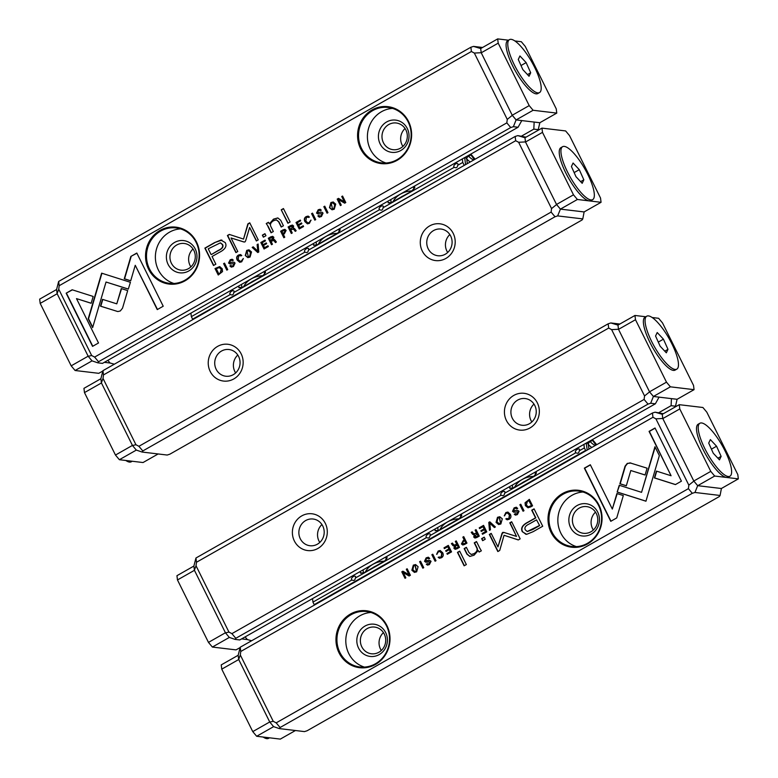 <?xml version="1.0" encoding="UTF-8"?>
<svg xmlns="http://www.w3.org/2000/svg" width="778" height="778" viewBox="0 0 778 778"><rect width="100%" height="100%" fill="white"/><g stroke="black" fill="none" stroke-linecap="round" stroke-linejoin="round"><path stroke-width="1.17" d="M488.798 522.398L489.459 530.333L490.451 529.769L489.761 523.137L494.38 527.533L495.401 526.959L489.8 521.824L488.798 522.398L489.946 521.95M617.168 492.056L645.944 501.217L659.355 455.597L654.95 446.737L641.549 492.338L619.269 485.258L617.168 492.056L619.551 485.346M645.973 501.158L617.469 492.095M681.421 481.174L655.027 427.997L649.066 431.382L671.083 475.747L656.418 471.089L654.405 477.916L675.411 484.587L681.421 481.174M630.637 463.007L627.282 463.396L625.065 466.178L619.891 483.76L626.309 485.803L630.802 470.525L645.079 475.008L647.092 468.181L629.859 462.842M504.28 515.833L506.235 513.305L507.412 513.033L509.395 514.841L508.841 518.566L505.807 518.858L507.149 519.811L509.094 519.305C510.981 518.177 511.409 516.495 510.358 514.258L507.849 512.07L505.856 512.556L504.28 515.833M464.573 544.474L466.956 543.122L463.737 536.635L462.822 537.151L464.233 540L463.211 540.584L461.451 543.958L462.745 544.989L464.573 544.474M519.85 504.747L523.069 511.234L523.983 510.718L520.764 504.232L519.85 504.747L520.842 504.397M448.322 545.388L444.005 547.838L444.394 548.616L447.797 546.681L448.896 548.889L445.706 550.698L446.086 551.466L449.276 549.657L450.258 551.631L446.922 553.518L447.301 554.286L451.551 551.874L448.322 545.388M500.847 523.993L502.306 518.848L499.758 516.748L497.521 517.292L496.063 522.398L498.61 524.547L500.847 523.993M457.056 548.743L459.467 547.372L456.248 540.885L455.334 541.4L456.783 544.337L453.924 545.115L452.388 543.073L451.405 543.637L452.971 545.679L454.44 546.098L453.944 548.344L455.159 549.287L457.056 548.743M453.282 545.718L454.741 546.137L453.282 545.718L451.717 543.666L452.514 543.219M454.605 545.388L453.924 545.115M428.736 558.954L429.719 558.4L428.308 557.213L426.14 557.855L424.535 561.298L425.712 562.212L430.117 561.901L429.116 563.836L426.256 564.186L427.472 565.11L429.378 564.595L431.061 561.298L429.67 560.413L425.44 560.675L426.548 558.604L427.822 558.234L428.736 558.954M426.266 561.191L425.44 560.675M429.864 560.423L427.9 560.802M428.065 564.176L427.18 563.661M616.721 517.934L623.314 495.576L616.896 493.534L612.325 509.065L590.327 464.758L584.366 468.142L610.769 521.318L616.721 517.934M652.966 417.28L240.752 651.487L240.314 654.979L273.234 721.294L276.18 722.859L688.394 488.652L688.841 485.161L655.912 418.836L652.966 417.28L652.441 413.021L240.227 647.228L240.752 651.487M375.492 664.431A28.669 27.006 96.8 0 1 335.979 638.417A28.669 27.006 96.8 0 1 377.476 614.834A28.669 27.006 96.8 0 1 375.492 664.431M587.536 543.958A28.669 27.006 96.8 0 1 548.023 517.944A28.669 27.006 96.8 0 1 589.52 494.361A28.669 27.006 96.8 0 1 587.536 543.958M533.134 531.685L542.713 526.239L534.078 508.851L531.724 510.193L535.527 517.847L528.213 521.999C522.388 524.936 520.433 528.194 522.349 531.773L526.716 534.311L533.134 531.685M525.792 534.282L526.716 534.311M431.868 554.733L435.087 561.23L436.001 560.705L432.782 554.218L431.868 554.733L432.86 554.383M530.645 506.935L532.57 505.836L529.341 499.35L525.043 502.783L525.383 505.651L527.951 507.752L530.645 506.935M501.995 533.397L497.939 546.924L491.219 533.387L489.343 534.457L497.832 551.553L499.709 550.484L504.056 535.283L518.274 539.942L520.171 538.862L511.681 521.766L509.794 522.835L516.524 536.392L503.755 532.395L502.646 532.415L501.995 533.397L504.056 532.434M503.755 532.395L502.646 532.415M436.604 554.286L438.549 551.758L439.726 551.485L441.709 553.294L441.165 557.019L438.131 557.311L439.473 558.264L441.418 557.758C443.304 556.63 443.723 554.947 442.672 552.711L440.163 550.523L438.179 551.009L436.604 554.286M476.856 537.491L479.267 536.12L476.048 529.633L475.134 530.158L476.583 533.086L473.724 533.864L472.188 531.831L471.215 532.385L472.771 534.428L474.24 534.846L473.744 537.092L474.959 538.036L476.856 537.491M473.082 534.467L474.541 534.885L473.082 534.467L471.517 532.424L472.314 531.967M474.405 534.136L473.724 533.864M416.648 571.83L418.107 566.695L415.559 564.585L413.332 565.129L411.863 570.235L414.421 572.384L416.648 571.83M419.614 561.706L422.833 568.193L423.747 567.668L420.519 561.181L419.614 561.706L420.606 561.346M483.546 525.374L479.229 527.834L479.608 528.602L483.021 526.667L484.111 528.875L480.921 530.693L481.3 531.452L484.5 529.643L485.472 531.617L482.146 533.514L482.525 534.272L486.765 531.86L483.546 525.374M407.166 568.776L406.32 569.253L409.053 574.757L402.916 571.188L401.798 571.82L405.017 578.307L405.844 577.84L403.218 572.55L409.082 576.002L410.385 575.263L407.166 568.776M459.681 551.125L457.464 552.38L464.135 565.81L466.353 564.556L459.681 551.125M516.728 508.958L517.701 508.404L516.291 507.227L514.122 507.869L512.517 511.302L513.704 512.216L518.099 511.914L517.098 513.84L514.239 514.2L515.454 515.124L517.37 514.608L519.043 511.302L517.652 510.417L513.422 510.689L514.53 508.618L515.814 508.248L516.728 508.958M514.248 511.195L513.422 510.689M516.047 514.19L515.162 513.675M484.208 537.18L481.631 538.648L482.642 540.681L485.219 539.222L484.208 537.18M479.656 547.907L476.515 541.556L474.249 542.84L476.817 548.013C477.673 550.104 476.729 551.991 473.977 553.664L471.196 554.461L468.978 552.584L466.372 547.323L464.155 548.578L466.907 554.121L469.815 556.435L474.074 555.22L478.188 550.532L479.131 552.079L481.349 550.824L479.656 547.907M679.768 408.936L710.771 471.38L714.681 476.039L697.71 485.686L721.371 488.506L738.332 478.869L737.816 474.609L706.813 412.165L702.904 407.497L679.243 404.677L679.768 408.936L662.807 418.574L662.253 414.304L662.759 418.476L693.85 481.105L697.681 485.676L721.41 488.516L720.078 495.469L694.949 492.464L692.303 493.31L280.09 727.518L279.351 728.597L273.593 726.633L269.772 722.062L238.681 659.433L238.165 655.261L240.227 647.228M662.253 414.304L655.095 412.175L652.441 413.021M655.095 412.175L663.333 413.711M279.351 728.597L304.48 731.602L307.125 730.756L719.339 496.549L720.078 495.469M276.18 722.859L280.09 727.518M692.303 493.31L688.394 488.652M367.167 628.605A13.45 12.662 -83.2 0 0 360.564 642.988A13.45 12.662 -83.2 0 0 371.446 653.783A13.45 12.662 -83.2 0 0 385.616 641.938A13.45 12.662 -83.2 0 0 374.636 627.078A13.45 12.662 -83.2 0 0 367.167 628.605M381.308 650.486A13.45 12.662 96.8 0 1 383.447 632.602M365.028 626.047A16.241 15.297 96.8 0 1 387.405 640.78A16.241 15.297 96.8 0 1 363.9 654.133A16.241 15.297 96.8 0 1 365.028 626.047M370.931 612.481A27.911 26.287 -83.2 0 0 359.932 615.787A27.911 26.287 -83.2 0 0 345.909 643.27A27.911 26.287 -83.2 0 0 364.405 667.096M375.414 663.79A27.911 26.287 -83.2 0 0 389.136 633.953A27.911 26.287 -83.2 0 0 366.545 611.547A27.911 26.287 -83.2 0 0 337.137 636.141A27.911 26.287 -83.2 0 0 359.922 666.97A27.911 26.287 -83.2 0 0 375.414 663.79M579.211 508.131A13.45 12.662 -83.2 0 0 572.598 522.515A13.45 12.662 -83.2 0 0 583.49 533.3A13.45 12.662 -83.2 0 0 597.66 521.455A13.45 12.662 -83.2 0 0 586.68 506.604A13.45 12.662 -83.2 0 0 579.211 508.131M593.351 530.013A13.45 12.662 96.8 0 1 595.491 512.128M577.062 505.564A16.241 15.297 96.8 0 1 599.449 520.297A16.241 15.297 96.8 0 1 575.944 533.659A16.241 15.297 96.8 0 1 577.062 505.564M582.975 492.007A27.911 26.287 -83.2 0 0 571.976 495.314A27.911 26.287 -83.2 0 0 557.952 522.797A27.911 26.287 -83.2 0 0 576.449 546.623M587.458 543.316A27.911 26.287 -83.2 0 0 601.18 513.47A27.911 26.287 -83.2 0 0 578.589 491.074A27.911 26.287 -83.2 0 0 549.171 515.658A27.911 26.287 -83.2 0 0 571.966 546.487A27.911 26.287 -83.2 0 0 587.458 543.316M269.772 722.062L273.234 721.294M238.681 659.433L240.314 654.979M662.759 418.476L655.912 418.836M693.85 481.105L688.841 485.161M697.681 485.676L694.949 492.464M612.325 509.065L617.187 493.631M610.983 521.192L584.667 468.181L590.405 464.923M428.95 558.837L427.968 558.264M425.877 562.222L424.837 561.337L426.441 557.894L428.454 557.243M427.482 563.7L429.417 563.875L430.419 561.94M427.628 565.12L426.558 564.225L427.278 563.817M425.741 560.714L428.211 560.841M525.947 534.301L522.66 531.812C520.735 528.223 522.69 524.965 528.515 522.038L535.828 517.885L532.026 510.222L534.165 509.016M539.65 525.588L536.519 519.85L539.65 525.588L532.638 529.575L527.377 531.52M536.519 519.85L529.507 523.837C525.549 525.627 524.158 527.64 525.315 529.876L527.221 531.51L539.349 525.549M435.31 561.103L432.169 554.772M455.315 549.297L454.245 548.373L454.741 546.137M454.226 545.154L457.094 544.367L455.636 541.439L456.326 541.05M458.446 547.109L457.182 545.125L458.446 547.109L457.114 547.868L455.179 547.731M457.182 545.125L455.84 545.884L454.877 547.693L455.704 548.276M454.877 547.693L456.812 547.838L458.145 547.07M528.252 507.781L525.685 505.681L525.345 502.812L529.429 499.515M531.607 505.681L528.816 500.643L531.607 505.681L528.486 506.809M528.816 500.643L527.358 501.479L526.346 505.107L528.34 506.799L531.296 505.651M497.939 546.924L502.296 533.436M498.056 551.427L489.644 534.496L491.307 533.552M518.342 539.903L504.056 535.283M516.524 536.392L510.105 522.865L511.759 521.921M436.905 554.325L438.481 551.048L440.319 550.542M440.124 557.32L441.466 557.058L442.021 553.323L439.881 551.514M439.628 558.283L438.432 557.349L439.21 556.912M498.766 524.557L496.374 522.437L497.832 517.331L499.914 516.767M499.495 517.72L500.808 523.312L499.213 523.633M497.91 518.031L497.064 521.863L499.058 523.623L500.507 523.273L499.34 517.691L497.91 518.031M444.617 548.49L444.306 547.877L448.41 545.553M446.309 551.339L446.008 550.736L449.198 548.928L447.797 546.681M447.525 554.16L447.224 553.557L450.559 551.66L449.276 549.657M523.293 511.107L520.151 504.786M475.115 538.045L474.045 537.131L474.541 534.885M474.026 533.903L476.895 533.115L475.436 530.188L476.126 529.799M478.256 535.857L476.982 533.873L478.256 535.857L476.914 536.616L474.979 536.48M476.982 533.873L474.677 536.441L475.504 537.024M474.677 536.441L476.613 536.587L477.945 535.818M462.9 544.999L461.753 543.997L463.513 540.613L464.544 540.029L463.124 537.19L463.814 536.791M465.973 542.927L464.631 540.798L465.973 542.927L463.309 544.026M464.631 540.798L463.318 541.546L462.414 543.394L463.455 544.055M462.414 543.394L464.349 543.637L465.672 542.888M504.591 515.872L506.167 512.595L507.995 512.089M507.81 518.868L509.152 518.605L509.697 514.871L507.557 513.062M507.305 519.83L506.118 518.897L506.886 518.459M626.329 485.744L620.202 483.799L625.366 466.216L627.593 463.435L630.939 463.046M645.088 474.959L630.802 470.525M671.083 475.747L649.367 431.42L655.105 428.163M675.479 484.548L654.706 477.945L656.71 471.176M641.549 492.338L655.154 447.136M489.751 530.168L489.099 522.427M494.545 527.445L489.761 523.137M414.567 572.394L412.175 570.274L413.633 565.168L415.715 564.604M415.296 565.557L416.609 571.149L415.014 571.47M413.711 565.878L412.865 569.7L414.869 571.46L416.308 571.11L415.141 565.528L413.711 565.878M423.057 568.066L419.916 561.735M479.832 528.476L479.53 527.863L483.624 525.539M481.524 531.325L481.222 530.722L484.422 528.914L483.021 526.667M482.739 534.146L482.448 533.543L485.783 531.656L484.5 529.643M409.053 574.757L406.622 569.292L407.244 568.932M405.241 578.18L402.1 571.859L403.101 571.295M409.209 575.934L403.218 572.55M464.359 565.684L457.775 552.419L459.759 551.281M516.932 508.841L515.96 508.277M513.859 512.225L512.819 511.34L514.423 507.898L516.436 507.246M515.474 513.704L517.409 513.879L518.401 511.943M515.61 515.133L514.55 514.229L515.269 513.82M513.733 510.718L517.963 510.456M482.866 540.554L481.932 538.687L484.295 537.345M471.351 554.471L474.288 553.703C477.031 552.03 477.974 550.143 477.118 548.052L474.561 542.879L476.593 541.721M469.97 556.445L467.208 554.16L464.456 548.616L466.45 547.488M479.345 551.962L478.188 550.532M658.898 412.622L671.103 405.688L671.433 398.618L677.123 399.279M618.52 329.357L617.965 325.097L634.965 315.46L635.49 319.719L618.52 329.357L649.523 391.811L666.483 382.163L670.393 386.831L653.423 396.469L677.084 399.299L675.362 406.875M675.79 406.252L671.103 405.688M245.119 636.9L247.355 639.574L251.625 640.751M610.808 322.958L617.965 325.097L618.481 329.269L649.572 391.898L653.394 396.469L659.073 397.14L655.358 403.811L650.671 403.247L648.016 404.103L235.802 638.31L235.063 639.39L229.306 637.415L225.484 632.845L194.393 570.216L193.878 566.044L195.949 558.011L608.153 323.813L610.808 322.958L619.862 324.037M529.964 427.978A18.516 17.447 96.8 0 1 504.436 411.173A18.516 17.447 96.8 0 1 531.248 395.944A18.516 17.447 96.8 0 1 529.964 427.978M317.92 548.451A18.516 17.447 96.8 0 1 292.392 531.646A18.516 17.447 96.8 0 1 319.204 516.417A18.516 17.447 96.8 0 1 317.92 548.451M608.678 328.063L196.474 562.27L196.027 565.762L228.946 632.086L231.902 633.642L644.106 399.435L644.554 395.953L611.634 329.629L608.678 328.063L608.153 323.813M235.063 639.39L239.76 639.944L655.358 403.811M231.902 633.642L235.802 638.31M648.016 404.103L644.106 399.435M195.949 558.011L196.474 562.27M319.797 542.431A13.45 12.662 96.8 0 1 321.936 524.547M317.395 544.192A13.45 12.662 -83.2 0 0 324.008 529.818A13.45 12.662 -83.2 0 0 313.126 519.023A13.45 12.662 -83.2 0 0 298.956 530.868A13.45 12.662 -83.2 0 0 309.936 545.728A13.45 12.662 -83.2 0 0 317.395 544.192M531.841 421.958A13.45 12.662 96.8 0 1 533.98 404.074M529.439 423.718A13.45 12.662 -83.2 0 0 536.052 409.345A13.45 12.662 -83.2 0 0 525.169 398.55A13.45 12.662 -83.2 0 0 511 410.395A13.45 12.662 -83.2 0 0 521.98 425.245A13.45 12.662 -83.2 0 0 529.439 423.718M225.484 632.845L228.946 632.086M194.393 570.216L196.027 565.762M650.671 403.247L653.394 396.469M644.554 395.953L649.572 391.898M611.634 329.629L618.481 329.269M542.49 132.367L573.483 194.821L577.393 199.479L560.423 209.117L584.084 211.947L601.054 202.309L600.528 198.05L569.525 135.605L565.625 130.937L541.965 128.117L542.49 132.367L525.52 142.014L524.965 137.745L525.481 141.917L556.571 204.546L560.393 209.117L584.122 211.927M584.122 211.956L582.79 218.91L557.67 215.905L555.015 216.751L142.802 450.958L142.063 452.037L136.306 450.073L132.484 445.502L101.393 382.873L100.877 378.701L102.949 370.668L515.153 136.461L517.808 135.615L526.045 137.152M142.063 452.037L167.192 455.042L169.847 454.187L582.051 219.989L582.79 218.91M217.616 346.385A18.516 17.447 96.8 0 1 243.144 363.19A18.516 17.447 96.8 0 1 216.333 378.429A18.516 17.447 96.8 0 1 217.616 346.385M429.66 225.912A18.516 17.447 96.8 0 1 455.188 242.717A18.516 17.447 96.8 0 1 428.377 257.946A18.516 17.447 96.8 0 1 429.66 225.912M138.902 446.3L551.106 212.093L551.553 208.601L518.634 142.277L515.678 140.721L103.474 374.928L103.027 378.409L135.946 444.734L138.902 446.3L142.802 450.958M515.678 140.721L515.153 136.461M102.949 370.668L103.474 374.928M555.015 216.751L551.106 212.093M447.7 252.451A13.45 12.662 96.8 0 1 449.84 234.567M433.56 230.57A13.45 12.662 -83.2 0 0 426.947 244.953A13.45 12.662 -83.2 0 0 437.839 255.748A13.45 12.662 -83.2 0 0 452.008 243.893A13.45 12.662 -83.2 0 0 441.029 229.043A13.45 12.662 -83.2 0 0 433.56 230.57M235.656 372.934A13.45 12.662 96.8 0 1 237.796 355.04M221.516 351.053A13.45 12.662 -83.2 0 0 214.913 365.427A13.45 12.662 -83.2 0 0 225.795 376.221A13.45 12.662 -83.2 0 0 239.964 364.376A13.45 12.662 -83.2 0 0 228.985 349.517A13.45 12.662 -83.2 0 0 221.516 351.053M524.965 137.745L517.808 135.615M525.481 141.917L518.634 142.277M556.571 204.546L551.553 208.601M525.52 142.014L556.523 204.458L560.423 209.117L557.67 215.905M103.027 378.409L101.393 382.873M135.946 444.734L132.484 445.502M258.782 251.975L258.121 244.029L257.129 244.593L257.819 251.226L253.2 246.83L252.179 247.414L257.781 252.539L258.782 251.975M130.412 282.307L101.636 273.156L88.225 318.766L92.631 327.626L106.032 282.025L128.312 289.105L130.412 282.307M92.738 327.266L88.536 318.805L101.918 273.243M66.159 293.189L92.553 346.366L98.514 342.981L76.497 298.616L91.162 303.274L93.175 296.447L72.169 289.776L66.159 293.189L72.403 289.854M117.877 311.54L120.298 310.967L122.516 308.185L127.689 290.602L121.271 288.56L116.778 303.838L102.502 299.355L100.488 306.182L117.721 311.521M243.3 258.529L241.345 261.058L240.169 261.33L238.185 259.531L238.739 255.797L241.773 255.505L240.431 254.552L238.486 255.058C236.6 256.195 236.172 257.878 237.222 260.105L239.731 262.293L241.715 261.807L243.3 258.529M283.007 229.889L280.625 231.251L283.844 237.737L284.758 237.212L283.348 234.373L284.369 233.789L286.129 230.405L284.836 229.374L283.007 229.889L284.991 229.393M227.73 269.616L224.511 263.129L223.597 263.645L226.816 270.131L227.73 269.616M299.258 228.975L303.576 226.524L303.187 225.746L299.783 227.682L298.684 225.474L301.874 223.665L301.494 222.897L298.305 224.716L297.322 222.741L300.658 220.845L300.279 220.077L296.029 222.489L299.258 228.975M246.733 250.38L245.274 255.515L247.822 257.615L250.049 257.071L251.518 251.965L248.97 249.826L246.733 250.38L249.116 249.845M290.525 225.62L288.113 226.991L291.332 233.478L292.246 232.962L290.797 230.035L291.945 229.374L293.656 229.247L295.193 231.29L296.165 230.735L294.609 228.683L293.141 228.265L293.637 226.028L292.421 225.075L290.525 225.62L292.567 225.105M294.609 228.683L293.141 228.265L293.977 228.207M318.844 215.409L317.862 215.963L319.272 217.15L321.44 216.508L323.045 213.065L321.859 212.161L317.463 212.462L318.465 210.527L321.324 210.177L320.108 209.253L318.192 209.768L316.52 213.065L317.91 213.95L322.141 213.687L321.032 215.759L319.758 216.128L318.844 215.409M320.604 210.585L319.67 210.196L320.4 210.702M318.192 212.89L317.463 212.462M130.86 256.429L124.266 278.787L130.685 280.829L135.255 265.298L157.253 309.605L163.215 306.221L136.811 253.044L130.86 256.429L136.899 253.21M94.615 357.083L506.828 122.875L507.266 119.394L474.347 53.069L471.4 51.504L59.186 285.711L58.739 289.202L91.668 355.527L94.615 357.083L98.514 361.751L510.728 127.543L506.828 122.875M372.088 109.931A28.669 27.006 96.8 0 1 411.601 135.946A28.669 27.006 96.8 0 1 370.104 159.529A28.669 27.006 96.8 0 1 372.088 109.931M160.044 230.414A28.669 27.006 96.8 0 1 199.557 256.429A28.669 27.006 96.8 0 1 158.06 280.002A28.669 27.006 96.8 0 1 160.044 230.414M214.446 242.678L204.867 248.124L213.503 265.512L215.856 264.18L212.054 256.516L219.367 252.364C225.192 249.437 227.147 246.179 225.231 242.59L220.864 240.052L214.446 242.678L221.944 240.101M221.788 240.081L221.176 240.091M315.712 219.629L312.493 213.143L311.579 213.658L314.798 220.145L315.712 219.629M219.629 266.621L215.01 268.527L218.239 275.013L222.537 271.58L222.197 268.721L219.6 266.611M245.585 240.966L249.641 227.448L256.361 240.976L258.238 239.906L249.748 222.809L247.871 223.879L243.524 239.079L229.306 234.421L227.409 235.501L235.899 252.607L237.786 251.527L231.056 237.971L243.825 241.968L244.934 241.948L245.585 240.966M310.976 220.077L309.031 222.605L307.855 222.878L305.871 221.078L306.415 217.344L309.45 217.052L308.107 216.099L306.162 216.605C304.276 217.743 303.858 219.425 304.908 221.652L307.417 223.84L309.401 223.354L310.976 220.077M270.725 236.872L268.313 238.243L271.532 244.73L272.446 244.214L270.997 241.277L273.856 240.499L275.393 242.542L276.365 241.977L274.809 239.935L273.341 239.517L273.837 237.271L272.621 236.327L270.725 236.872L272.767 236.356M274.809 239.935L273.341 239.517L274.177 239.449M330.922 202.533L329.473 207.677L332.021 209.778L334.248 209.233L335.717 204.128L333.159 201.979L330.922 202.533L333.315 202.008M327.966 212.666L324.747 206.18L323.833 206.695L327.061 213.182L327.966 212.666M264.034 248.989L268.352 246.538L267.972 245.76L264.559 247.696L263.47 245.488L266.659 243.679L266.28 242.911L263.081 244.72L262.108 242.746L265.434 240.859L265.055 240.091L260.815 242.503L264.034 248.989M340.414 205.596L341.26 205.11L338.527 199.606L344.664 203.184L345.782 202.543L342.563 196.056L341.736 196.523L344.362 201.813L338.498 198.361L337.195 199.11L340.414 205.596M287.899 223.247L290.116 221.983L283.445 208.553L281.228 209.807L287.899 223.247M230.852 265.405L229.88 265.959L231.29 267.136L233.458 266.504L235.063 263.061L233.877 262.147L229.481 262.458L230.483 260.523L233.342 260.173L232.126 259.249L230.21 259.764L228.537 263.061L229.928 263.946L234.159 263.684L233.05 265.745L231.766 266.115L230.852 265.405M232.622 260.581L231.688 260.183L232.418 260.688M230.2 262.876L229.481 262.458M263.372 237.183L265.95 235.715L264.938 233.682L262.361 235.151L263.372 237.183M267.924 226.456L271.065 232.807L273.331 231.523L270.763 226.349C269.908 224.258 270.851 222.372 273.603 220.699L276.385 219.902L278.602 221.779L281.208 227.04L283.425 225.785L280.673 220.242L277.765 217.937L273.506 219.143L269.392 223.831L268.449 222.284L266.232 223.539L268.225 226.495L266.232 223.539M480.716 48.537L497.677 38.9L498.202 43.16L481.242 52.797L480.678 48.537L481.193 52.71L512.284 115.338L516.106 119.909L521.795 120.58L518.07 127.252L102.472 363.384L97.775 362.82L98.514 361.751M518.07 127.252L513.383 126.688L510.728 127.543M538.512 129.693L533.815 129.129L534.155 122.058L539.835 122.72L538.084 130.315M114.337 364.192L110.068 363.015L107.831 360.34M97.775 362.82L92.018 360.856L88.196 356.285L57.105 293.656L56.59 289.484L58.661 281.451L470.875 47.244L473.52 46.398L482.574 47.477M521.61 136.062L533.815 129.129M471.4 51.504L470.875 47.244M58.661 281.451L59.186 285.711M400.524 148.16A13.45 12.662 -83.2 0 0 407.127 133.777A13.45 12.662 -83.2 0 0 396.245 122.992A13.45 12.662 -83.2 0 0 382.076 134.837A13.45 12.662 -83.2 0 0 393.055 149.687A13.45 12.662 -83.2 0 0 400.524 148.16M402.916 146.4A13.45 12.662 96.8 0 1 405.056 128.506M400.806 150.504A16.241 15.297 96.8 0 1 378.429 135.771A16.241 15.297 96.8 0 1 401.934 122.409A16.241 15.297 96.8 0 1 400.806 150.504M392.55 108.395A27.911 26.287 -83.2 0 0 381.541 111.692A27.911 26.287 -83.2 0 0 367.517 139.184A27.911 26.287 -83.2 0 0 386.024 163.001M372.672 110.632A27.911 26.287 -83.2 0 0 358.95 140.478A27.911 26.287 -83.2 0 0 381.541 162.874A27.911 26.287 -83.2 0 0 410.949 138.29A27.911 26.287 -83.2 0 0 388.164 107.461A27.911 26.287 -83.2 0 0 372.672 110.632M188.48 268.634A13.45 12.662 -83.2 0 0 195.093 254.26A13.45 12.662 -83.2 0 0 184.201 243.465A13.45 12.662 -83.2 0 0 170.032 255.31A13.45 12.662 -83.2 0 0 181.011 270.161A13.45 12.662 -83.2 0 0 188.48 268.634M190.882 266.873A13.45 12.662 96.8 0 1 193.012 248.989M188.762 270.977A16.241 15.297 96.8 0 1 166.385 256.244A16.241 15.297 96.8 0 1 189.89 242.892A16.241 15.297 96.8 0 1 188.762 270.977M180.506 228.868A27.911 26.287 -83.2 0 0 169.507 232.175A27.911 26.287 -83.2 0 0 155.483 259.658A27.911 26.287 -83.2 0 0 173.98 283.484M160.628 231.105A27.911 26.287 -83.2 0 0 146.906 260.951A27.911 26.287 -83.2 0 0 169.497 283.348A27.911 26.287 -83.2 0 0 198.915 258.763A27.911 26.287 -83.2 0 0 176.12 227.935A27.911 26.287 -83.2 0 0 160.628 231.105M480.678 48.537L473.52 46.398M481.193 52.71L474.347 53.069M512.284 115.338L507.266 119.394M513.383 126.688L516.106 119.909M88.196 356.285L91.668 355.527M57.105 293.656L58.739 289.202M130.694 280.77L124.568 278.825L131.171 256.458M157.477 309.479L135.255 265.298M319.914 216.138L321.343 215.798L322.442 213.726M319.427 217.159L318.173 216.002L318.931 215.564M317.764 212.501L322.014 212.18M318.212 213.989L316.831 213.104L318.503 209.807L320.264 209.282M213.717 265.386L205.168 248.163L214.747 242.717M220.505 242.882L222.576 244.525C223.733 246.762 222.333 248.775 218.375 250.565L211.363 254.552L218.073 250.526C222.031 248.736 223.422 246.723 222.265 244.496L220.359 242.853L208.232 248.814L211.062 254.513M315.022 220.018L311.881 213.697L312.571 213.298M291.555 233.351L288.414 227.03L290.836 225.659M295.494 231.319L293.958 229.286M293.005 226.709L290.7 229.277L292.703 226.67L292.032 226.097L293.005 226.709L290.768 226.534L289.435 227.293L290.398 229.238M218.462 274.887L215.321 268.556L219.941 266.65M219.396 267.593L221.545 269.295L220.524 272.922L219.065 273.759L220.223 272.884L221.234 269.266L219.24 267.574L216.284 268.721L218.764 273.72M256.575 240.849L249.641 227.448M243.524 239.079L248.172 223.918L249.835 222.975M236.123 252.48L227.711 235.54L229.539 234.499M244.127 242.007L231.056 237.971M308 222.887L309.333 222.644L311.044 220.242M308.681 217.49L307.757 217.081M307.563 223.86L305.209 221.691C304.159 219.454 304.577 217.772 306.464 216.644L308.253 216.119M247.978 257.635L245.576 255.544L247.034 250.409M248.668 250.769L250.817 252.539L249.981 256.361L248.386 256.682M249.67 256.332L250.516 252.5L248.522 250.749L247.073 251.09L248.24 256.672L249.981 256.361M299.472 228.849L296.029 222.489M299.783 227.682L303.274 225.912M298.305 224.716L301.582 223.062M296.34 222.527L300.357 220.242M227.04 270.005L223.899 263.684L224.589 263.295M271.755 244.603L268.614 238.282L271.026 236.911M275.694 242.571L274.157 240.538M273.204 237.951L272.242 239.76L270.9 240.528L272.903 237.922L272.232 237.339L273.204 237.951L270.968 237.776L269.635 238.545L270.598 240.49M284.067 237.611L280.926 231.28L283.309 229.928M284.573 230.376L285.468 231.008L284.573 232.855L283.25 233.604L285.166 230.978L284.427 230.346L281.908 231.474L282.949 233.565M240.324 261.34L241.657 261.097L243.368 258.704M240.995 255.943L240.081 255.534M239.887 262.312L237.533 260.144C236.483 257.907 236.901 256.225 238.788 255.096L240.577 254.571M116.778 303.838L121.562 288.657M117.245 311.394L100.79 306.221L102.793 299.442M92.777 346.239L66.461 293.228M91.172 303.226L76.497 298.616M128.331 289.046L106.032 282.025M257.819 251.226L257.44 244.632L258.14 244.234M257.946 252.451L252.48 247.443L253.336 246.957M332.167 209.788L329.775 207.707L331.234 202.572M332.867 202.932L335.017 204.702L334.17 208.523L332.585 208.844M333.869 208.494L334.715 204.663L332.712 202.902L331.272 203.252L332.43 208.835L334.17 208.523M327.285 213.055L324.144 206.734L324.834 206.335M264.257 248.863L260.815 242.503M264.559 247.696L268.05 245.926M263.081 244.72L266.358 243.076M261.116 242.542L265.142 240.256M340.638 205.47L337.195 199.11M344.78 203.107L338.527 199.606M344.362 201.813L342.038 196.562L342.641 196.221M337.496 199.139L338.673 198.468M288.123 223.111L281.228 209.807M281.539 209.846L283.523 208.718M231.922 266.125L233.351 265.784L234.46 263.713M231.445 267.146L230.181 265.998L230.949 265.561M229.782 262.487L234.022 262.176M230.23 263.975L228.839 263.1L230.512 259.794L232.272 259.269M263.596 237.057L262.361 235.151M262.663 235.18L265.026 233.847M271.289 232.68L268.225 226.495M281.432 226.913L278.903 221.818L276.53 219.931M269.392 223.831L273.817 219.182L277.921 217.957M266.543 223.578L268.546 222.44M474.386 159.626L470.476 154.297L470.573 155.065L468.657 156.145L470.573 155.065L470.106 154.511M470.204 161.999A21.055 16.873 -7 0 1 466.722 158.858L467.315 163.643L466.722 158.858A2.538 1.342 140.1 0 1 468.657 156.145A2.538 1.342 -39.9 0 0 466.722 158.858A21.055 16.873 -7 0 1 465.477 157.137M470.836 154.093L475.115 159.208M464.33 165.335L192.604 319.175L191.349 316.646L190.921 313.135M228.839 299.141L204.488 312.97M303.478 256.73L279.127 270.569M378.118 214.32L353.766 228.158M452.757 171.919L428.406 185.748M462.336 158.926L462.764 162.437L464.019 164.965M191.349 316.646L230.366 294.483C232.321 295.494 233.449 294.852 233.76 292.557A2.538 1.342 -39.9 0 0 233.896 290.982A2.538 1.342 -39.9 0 0 231.085 291.585A2.538 1.342 -39.9 0 0 230.006 294.24A2.538 1.342 -39.9 0 0 230.366 294.483M233.76 292.557L305.005 252.072C306.96 253.083 308.088 252.442 308.399 250.146A2.538 1.342 -39.9 0 0 308.535 248.581A2.538 1.342 -39.9 0 0 305.725 249.174A2.538 1.342 -39.9 0 0 304.645 251.839A2.538 1.342 -39.9 0 0 305.005 252.072M308.399 250.146L379.645 209.661C381.599 210.682 382.727 210.041 383.039 207.736A2.538 1.342 -39.9 0 0 383.175 206.17A2.538 1.342 -39.9 0 0 380.364 206.763A2.538 1.342 -39.9 0 0 379.285 209.428A2.538 1.342 -39.9 0 0 379.645 209.661M383.039 207.736L454.284 167.26C456.239 168.272 457.367 167.63 457.678 165.335A2.538 1.342 -39.9 0 0 457.814 163.759A2.538 1.342 -39.9 0 0 455.004 164.362A2.538 1.342 -39.9 0 0 453.924 167.017A2.538 1.342 -39.9 0 0 454.284 167.26M457.678 165.335L462.764 162.437M387.979 201.171L388.193 202.873L390.828 202.863L411.523 191.232L414.762 187.78L414.548 186.068M313.339 243.572L313.553 245.284L317.152 244.846L337.827 232.972L340.122 230.191L339.908 228.479M238.7 285.983L238.914 287.695L242.512 287.257L263.188 275.383L265.483 272.592L265.269 270.89M464.661 157.603L465.594 164.625M254.717 280.323A18.264 14.636 173 0 0 250.623 282.647M243.689 286.586A20.296 16.27 -7 0 1 251.333 278.855A20.296 16.27 -7 0 1 262.76 275.713M329.357 237.912A18.264 14.636 173 0 0 325.262 240.237M318.328 244.185A20.296 16.27 -7 0 1 325.972 236.444A20.296 16.27 -7 0 1 337.399 233.312M403.996 195.511A18.264 14.636 173 0 0 399.902 197.826M392.968 201.774A20.296 16.27 -7 0 1 400.612 194.043A20.296 16.27 -7 0 1 412.039 190.902M595.987 445.104L592.068 439.774L592.165 440.543L590.259 441.622L592.165 440.543L591.698 439.978M591.805 447.476A21.055 16.873 -7 0 1 588.324 444.335L588.907 449.12L588.324 444.335A2.538 1.342 140.1 0 1 590.259 441.622A2.538 1.342 -39.9 0 0 588.324 444.335A21.055 16.873 -7 0 1 587.069 442.614M592.428 439.57L596.716 444.685M585.931 450.812L585.61 450.433L314.195 604.642L312.941 602.123L312.513 598.613M350.44 584.609L326.089 598.447M425.08 542.208L400.728 556.037M499.719 499.797L475.368 513.636M574.349 457.386L550.007 471.225M583.928 444.403L584.356 447.914L585.61 450.433M312.941 602.123L351.957 579.96C353.912 580.971 355.04 580.33 355.351 578.025A2.538 1.342 -39.9 0 0 355.488 576.459A2.538 1.342 -39.9 0 0 352.677 577.052A2.538 1.342 -39.9 0 0 351.598 579.717A2.538 1.342 -39.9 0 0 351.957 579.96M355.351 578.025L426.597 537.549C428.552 538.561 429.68 537.919 429.991 535.624A2.538 1.342 -39.9 0 0 430.127 534.048A2.538 1.342 -39.9 0 0 427.317 534.651A2.538 1.342 -39.9 0 0 426.237 537.306A2.538 1.342 -39.9 0 0 426.597 537.549M429.991 535.624L501.236 495.139C503.191 496.16 504.319 495.508 504.63 493.213A2.538 1.342 -39.9 0 0 504.766 491.647A2.538 1.342 -39.9 0 0 501.956 492.241A2.538 1.342 -39.9 0 0 500.876 494.905A2.538 1.342 -39.9 0 0 501.236 495.139M504.63 493.213L575.876 452.738C577.83 453.749 578.958 453.107 579.27 450.802A2.538 1.342 -39.9 0 0 579.406 449.237A2.538 1.342 -39.9 0 0 576.595 449.83A2.538 1.342 -39.9 0 0 575.516 452.495A2.538 1.342 -39.9 0 0 575.876 452.738M579.27 450.802L584.356 447.914M509.571 486.649L509.804 488.36L513.392 487.913L534.058 476.048L536.353 473.257L536.139 471.546M434.931 529.05L435.145 530.761L438.753 530.324L459.419 518.449L461.714 515.668L461.5 513.957M360.292 571.46L360.506 573.172L364.114 572.734L384.779 560.86L387.074 558.069L386.861 556.367M586.252 443.081L587.186 450.102M376.309 565.8A18.264 14.636 173 0 0 372.224 568.125M365.281 572.063A20.296 16.27 -7 0 1 372.925 564.332A20.296 16.27 -7 0 1 384.351 561.191M450.948 523.39A18.264 14.636 173 0 0 446.864 525.714M439.92 529.662A20.296 16.27 -7 0 1 447.564 521.921A20.296 16.27 -7 0 1 458.991 518.79M525.588 480.979A18.264 14.636 173 0 0 521.503 483.303M514.559 487.252A20.296 16.27 -7 0 1 522.203 479.511A20.296 16.27 -7 0 1 533.63 476.379M714.681 476.039L738.332 478.869M662.282 414.314L679.243 404.677M662.807 418.574L693.811 481.018L710.771 471.38M729.005 476.506A30.439 8.383 -119.6 0 1 726.506 477.459A30.439 8.383 -119.6 0 1 725.543 477.235A30.439 8.383 -119.6 0 1 705.928 454.838A30.439 8.383 -119.6 0 1 696.718 426.519A30.439 8.383 -119.6 0 1 699.13 423.922M697.71 485.686L693.811 481.018M645.769 316.753L634.965 315.46M670.393 386.831L694.054 389.661L693.529 385.402L662.525 322.948L658.626 318.29L652.159 317.512M635.49 319.719L666.483 382.163M677.084 399.299L694.054 389.661M675.858 369.443A30.439 8.383 -119.6 0 1 672.396 370.182A30.439 8.383 -119.6 0 1 652.791 347.776A30.439 8.383 -119.6 0 1 643.581 319.466A30.439 8.383 -119.6 0 1 645.993 316.87M653.423 396.469L649.523 391.811M577.393 199.479L601.054 202.309M524.994 137.755L541.965 128.117M556.523 204.458L573.483 194.821M591.718 199.936A30.439 8.383 -119.6 0 1 589.218 200.899A30.439 8.383 -119.6 0 1 588.256 200.675A30.439 8.383 -119.6 0 1 568.64 178.279A30.439 8.383 -119.6 0 1 559.44 149.959A30.439 8.383 -119.6 0 1 561.842 147.363M508.481 40.193L497.677 38.9M481.242 52.797L512.235 115.241L529.196 105.604L533.105 110.272L556.766 113.102L556.241 108.842L525.238 46.388L521.338 41.73L514.871 40.952M498.202 43.16L529.196 105.604M533.105 110.272L516.145 119.909L539.806 122.739L556.766 113.102M538.58 92.883A30.439 8.383 -119.6 0 1 535.108 93.623A30.439 8.383 -119.6 0 1 515.503 71.216A30.439 8.383 -119.6 0 1 506.293 42.907A30.439 8.383 -119.6 0 1 508.705 40.31M516.145 119.909L512.235 115.241M273.623 726.642L256.662 736.27L252.762 731.612L221.759 669.158L221.234 664.898L238.165 655.28M295.426 730.523L280.323 739.1L256.662 736.27M252.762 731.612L269.723 721.974L238.72 659.52L221.759 669.158M239.916 647.685L236.035 649.883L212.375 647.063L208.475 642.395L177.472 579.95L176.946 575.691L193.878 566.073M247.355 639.574L241.618 638.884M229.335 637.425L212.375 647.063M208.475 642.395L225.435 632.757L194.442 570.313L177.472 579.95M136.335 450.083L119.374 459.71L115.475 455.052L84.471 392.598L83.946 388.339L100.877 378.721M158.138 453.963L143.035 462.54L119.374 459.71M115.475 455.052L132.435 445.415L101.441 382.961L84.471 392.598M102.638 371.125L98.757 373.323L75.096 370.503L71.187 365.835L40.184 303.391L39.668 299.131L56.6 289.513M110.068 363.015L104.33 362.324M92.047 360.866L75.096 370.503M71.187 365.835L88.147 356.198L57.154 293.753L40.184 303.391M529.04 76.263L530.703 72.762L526.142 62.61L519.928 55.967L518.274 59.468L522.835 69.612L529.04 76.263M508.335 40.913A30.439 8.383 60.4 0 0 518.663 72.762A30.439 8.383 60.4 0 0 539.524 92.582A30.439 8.383 60.4 0 0 540.642 91.308A30.439 8.383 60.4 0 0 530.314 59.459A30.439 8.383 60.4 0 0 509.454 39.649A30.439 8.383 60.4 0 0 508.335 40.913M509.454 39.649L507.752 40.612A30.439 8.383 60.4 0 0 506.293 42.907A30.439 8.383 60.4 0 0 515.503 71.216A30.439 8.383 60.4 0 0 535.108 93.623A30.439 8.383 60.4 0 0 537.831 93.545L539.524 92.582M527.484 74.591L530.703 72.762M520.997 65.537L526.142 62.61M582.187 183.316L583.84 179.815L579.289 169.662L573.075 163.02L571.422 166.521L575.973 176.674L582.187 183.316M561.483 147.976A30.439 8.383 60.4 0 0 571.811 179.825A30.439 8.383 60.4 0 0 592.671 199.635A30.439 8.383 60.4 0 0 593.779 198.371A30.439 8.383 60.4 0 0 583.451 166.521A30.439 8.383 60.4 0 0 562.591 146.702A30.439 8.383 60.4 0 0 561.483 147.976M562.591 146.702L560.899 147.664A30.439 8.383 60.4 0 0 559.44 149.959A30.439 8.383 60.4 0 0 568.64 178.279A30.439 8.383 60.4 0 0 588.256 200.675A30.439 8.383 60.4 0 0 590.969 200.598L592.671 199.635M580.621 181.644L583.84 179.815M574.145 172.59L579.289 169.662M666.328 352.823L667.981 349.322L663.43 339.169L657.216 332.527L655.562 336.028L660.123 346.181L666.328 352.823M645.623 317.473A30.439 8.383 60.4 0 0 655.951 349.322A30.439 8.383 60.4 0 0 676.811 369.142A30.439 8.383 60.4 0 0 677.92 367.868A30.439 8.383 60.4 0 0 667.592 336.018A30.439 8.383 60.4 0 0 646.732 316.208A30.439 8.383 60.4 0 0 645.623 317.473M646.732 316.208L645.04 317.171A30.439 8.383 60.4 0 0 643.581 319.466A30.439 8.383 60.4 0 0 652.791 347.776A30.439 8.383 60.4 0 0 672.396 370.182A30.439 8.383 60.4 0 0 675.119 370.104L676.811 369.142M664.762 351.15L667.981 349.322M658.285 342.096L663.43 339.169M719.475 459.876L721.128 456.375L716.567 446.232L710.363 439.58L708.709 443.081L713.261 453.234L719.475 459.876M698.761 424.535A30.439 8.383 60.4 0 0 709.098 456.385A30.439 8.383 60.4 0 0 729.959 476.194A30.439 8.383 60.4 0 0 731.067 474.93A30.439 8.383 60.4 0 0 720.739 443.081A30.439 8.383 60.4 0 0 699.879 423.261A30.439 8.383 60.4 0 0 698.761 424.535M699.879 423.261L698.177 424.224A30.439 8.383 60.4 0 0 696.718 426.519A30.439 8.383 60.4 0 0 705.928 454.838A30.439 8.383 60.4 0 0 725.543 477.235A30.439 8.383 60.4 0 0 728.257 477.167L729.959 476.194M717.909 458.203L721.128 456.375M711.432 449.149L716.567 446.232M132.231 461.247L131.268 461.792A30.439 8.383 -119.6 0 1 125.842 460.488M269.519 737.807L268.546 738.351A30.439 8.383 -119.6 0 1 263.129 737.048M468.21 155.581A18.516 14.84 173 0 0 468.657 156.145A18.516 14.84 173 0 0 473.637 160.054M238.914 287.695A2.033 1.624 -7 0 1 241.355 287.734M313.553 245.284A2.033 1.624 -7 0 1 315.994 245.323M388.193 202.873A2.033 1.624 -7 0 1 390.634 202.922M264.559 273.914A2.033 1.624 -7 0 1 265.483 272.592M339.198 231.504A2.033 1.624 -7 0 1 340.122 230.191M413.838 189.103A2.033 1.624 -7 0 1 414.762 187.78M589.802 441.058A18.516 14.84 173 0 0 590.259 441.622A18.516 14.84 173 0 0 595.228 445.531M360.506 573.172A2.033 1.624 -7 0 1 362.956 573.211M435.145 530.761A2.033 1.624 -7 0 1 437.596 530.8M509.785 488.351A2.033 1.624 -7 0 1 512.235 488.389M386.16 559.392A2.033 1.624 -7 0 1 387.074 558.069M460.8 516.981A2.033 1.624 -7 0 1 461.714 515.668M535.439 474.57A2.033 1.624 -7 0 1 536.353 473.257M241.491 284.398L241.88 287.559M316.131 241.987L316.52 245.148M390.77 199.586L391.159 202.747M264.238 271.473L264.539 273.944M338.877 229.063L339.179 231.533M413.517 186.662L413.818 189.122M363.083 569.875L363.472 573.036M437.722 527.465L438.111 530.625M512.362 485.054L512.751 488.224M385.83 556.951L386.141 559.411M460.469 514.54L460.78 517.01M535.108 472.129L535.42 474.599"/></g></svg>
